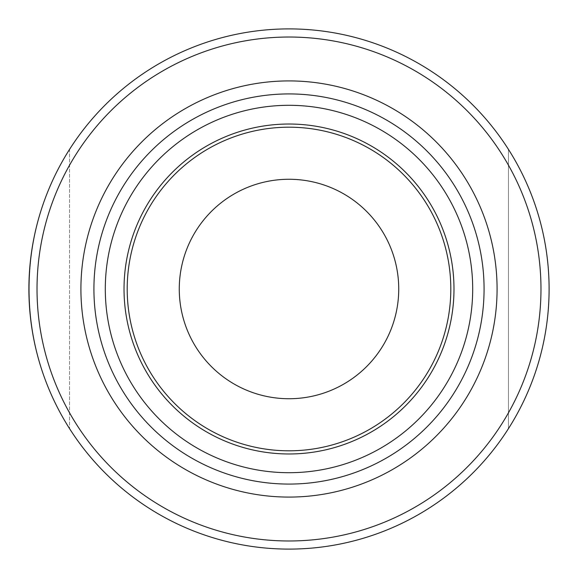 <?xml version="1.0" encoding="UTF-8"?>
<svg xmlns="http://www.w3.org/2000/svg" width="578" height="578" viewBox="0 0 578 578"><rect width="100%" height="100%" fill="white"/><g stroke="black" fill="none" stroke-linecap="round" stroke-linejoin="round"><path stroke-width="0.43" stroke-dasharray="2.89 2.17" d="M508.459 149.391C535.206 192.084 548.753 238.62 549.1 289A260.1 260.1 0 0 0 158.95 63.746A260.1 260.1 0 0 0 158.95 514.254A260.1 260.1 0 0 0 549.1 289C548.753 339.38 535.206 385.916 508.459 428.609L508.459 149.391C535.206 192.084 548.753 238.62 549.1 289C548.753 339.38 535.206 385.916 508.459 428.609L508.459 149.391M69.541 149.391C15.801 232.37 15.801 345.63 69.541 428.609C15.801 345.63 15.801 232.37 69.541 149.391C15.801 232.37 15.801 345.63 69.541 428.609C15.801 345.63 15.801 232.37 69.541 149.391L69.541 428.609L69.541 149.391M484.075 289A195.075 195.075 0 0 0 191.463 120.058A195.075 195.075 0 0 0 191.463 457.942A195.075 195.075 0 0 0 484.075 289A195.075 195.075 0 0 0 191.463 120.058A195.075 195.075 0 0 0 191.463 457.942A195.075 195.075 0 0 0 484.075 289A195.075 195.075 0 0 0 191.463 120.058A195.075 195.075 0 0 0 191.463 457.942A195.075 195.075 0 0 0 484.075 289A195.075 195.075 0 0 0 191.463 120.058A195.075 195.075 0 0 0 191.463 457.942A195.075 195.075 0 0 0 484.075 289A195.075 195.075 0 0 0 191.463 120.058A195.075 195.075 0 0 0 191.463 457.942A195.075 195.075 0 0 0 484.075 289M453.983 289A164.983 164.983 0 0 0 206.512 146.126A164.983 164.983 0 0 0 206.512 431.874A164.983 164.983 0 0 0 453.983 289M472.696 289A183.696 183.696 0 0 0 197.156 129.913A183.696 183.696 0 0 0 197.149 448.087A183.696 183.696 0 0 0 472.696 289M540.972 289A251.972 251.972 0 0 0 163.018 70.783A251.972 251.972 0 0 0 163.01 507.217A251.972 251.972 0 0 0 540.972 289M398.733 289A109.733 109.733 0 0 0 234.133 193.97A109.733 109.733 0 0 0 234.133 384.03A109.733 109.733 0 0 0 398.733 289M497.08 289A208.08 208.08 0 0 0 184.96 108.794A208.08 208.08 0 0 0 184.96 469.206A208.08 208.08 0 0 0 497.08 289M450.811 289A161.811 161.811 0 0 0 208.094 148.871A161.811 161.811 0 0 0 208.094 429.129A161.811 161.811 0 0 0 450.811 289"/><path stroke-width="0.87" d="M549.1 289A260.1 260.1 0 0 0 158.95 63.746A260.1 260.1 0 0 0 158.95 514.254A260.1 260.1 0 0 0 549.1 289M398.733 289A109.733 109.733 0 0 0 234.133 193.97A109.733 109.733 0 0 0 234.133 384.03A109.733 109.733 0 0 0 398.733 289M484.075 289A195.075 195.075 0 0 0 191.463 120.058A195.075 195.075 0 0 0 191.463 457.942A195.075 195.075 0 0 0 484.075 289M453.983 289A164.983 164.983 0 0 0 206.512 146.126A164.983 164.983 0 0 0 206.512 431.874A164.983 164.983 0 0 0 453.983 289M472.696 289A183.696 183.696 0 0 0 197.156 129.913A183.696 183.696 0 0 0 197.149 448.087A183.696 183.696 0 0 0 472.696 289M540.972 289A251.972 251.972 0 0 0 163.018 70.783A251.972 251.972 0 0 0 163.01 507.217A251.972 251.972 0 0 0 540.972 289M497.08 289A208.08 208.08 0 0 0 184.96 108.794A208.08 208.08 0 0 0 184.96 469.206A208.08 208.08 0 0 0 497.08 289M450.811 289A161.811 161.811 0 0 0 208.094 148.871A161.811 161.811 0 0 0 208.094 429.129A161.811 161.811 0 0 0 450.811 289"/></g></svg>
